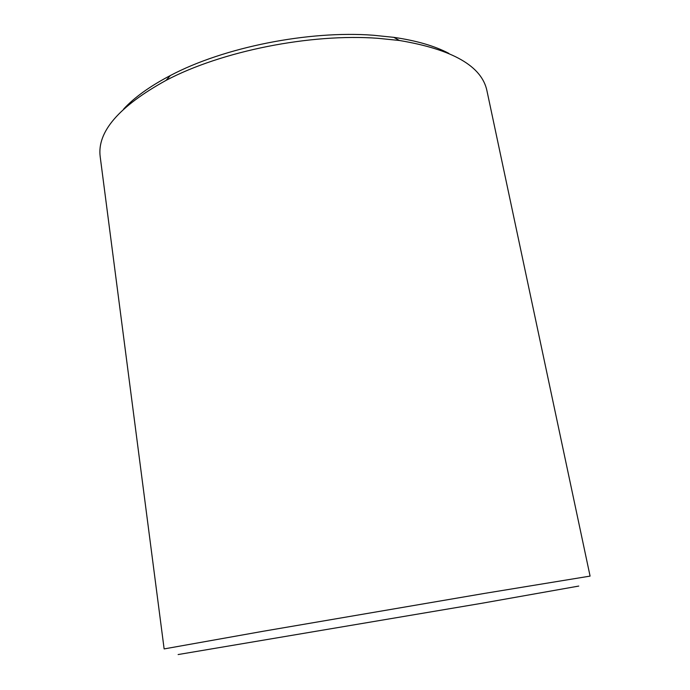 <?xml version="1.0" encoding="UTF-8"?>
<svg xmlns="http://www.w3.org/2000/svg" width="690" height="690" viewBox="0 0 690 690"><rect width="100%" height="100%" fill="white"/><g stroke="black" fill="none" stroke-linecap="round" stroke-linejoin="round"><path stroke-width="1.03" d="M123.726 108.951C134.593 97.247 150.144 86.112 170.361 75.529C223.534 47.343 308.689 30.282 373.428 35.25L393.757 37.338C416.346 40.607 434.709 45.954 448.845 53.372M100.197 156.734C96.936 131.902 118.887 106.45 166.057 80.376C221.447 51.095 310.716 33.215 378.232 38.33L399.432 40.486C452.58 49.413 481.741 66.128 486.916 90.632L590.088 576.107L484.751 593.366L263.494 631.203L164.134 648.919L100.197 156.734M178.124 654.551L481.922 603.258L578.763 586.069M170.361 75.529L166.057 80.376M393.757 37.338L399.432 40.486"/></g></svg>
